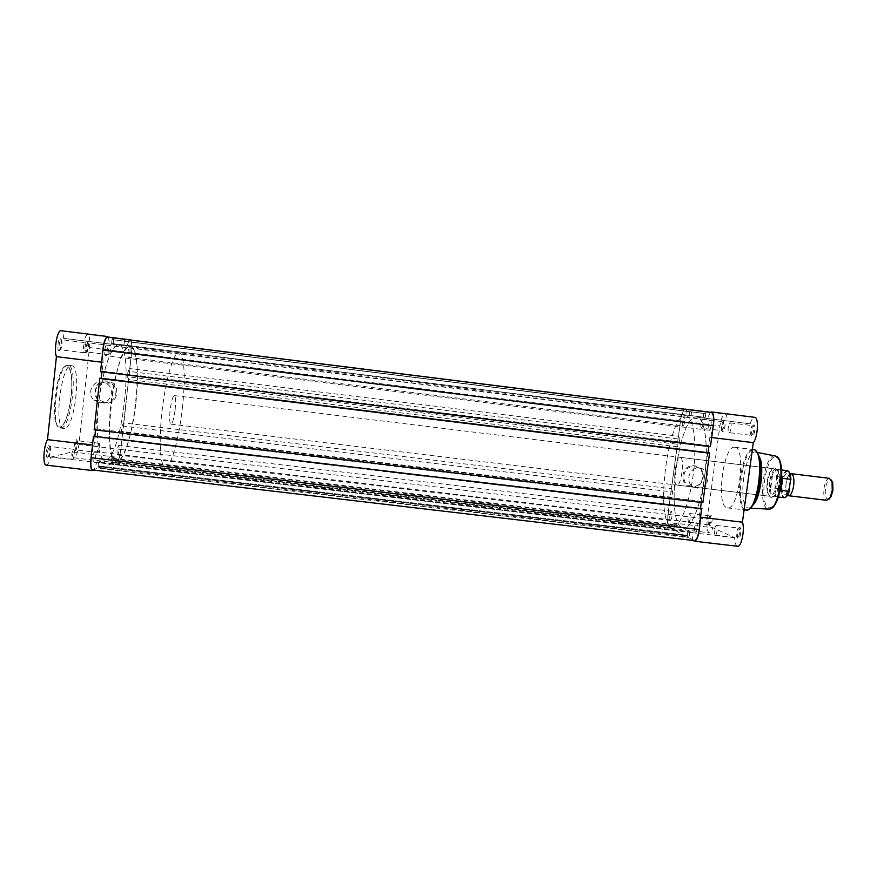 <?xml version="1.0" encoding="UTF-8"?>
<svg xmlns="http://www.w3.org/2000/svg" width="877" height="877" viewBox="0 0 877 877"><rect width="100%" height="100%" fill="white"/><g stroke="black" fill="none" stroke-linecap="round" stroke-linejoin="round"><path stroke-width="0.66" stroke-dasharray="4.38 3.29" d="M753.705 424.863L752.323 426.134L751.15 434.839L752.126 436.406C754.406 437.075 756.084 424.874 753.705 424.863M751.348 435.376L750.526 434.06L751.512 426.737L752.674 425.674C754.648 425.685 753.277 435.858 751.37 435.376L728.973 432.602C727.132 432.536 728.502 422.429 730.289 422.889L730.3 422.889C732.152 422.889 730.782 433.074 728.995 432.602M739.695 527.263L738.215 528.48L737.283 537.217L738.127 538.708C740.309 540.013 741.975 527.921 739.695 527.263M737.349 537.689L736.636 536.439L737.425 529.094L738.664 528.075C740.484 528.579 739.311 538.204 737.502 537.733L737.349 537.689M724.106 420.993L723.032 421.958L721.903 430.432L722.659 431.627C724.588 432.208 726.112 420.982 724.106 420.993M721.935 430.673L721.3 429.675L722.253 422.55L723.152 421.738C724.391 424.928 723.996 427.91 721.957 430.673L701.337 428.119C700.186 424.917 700.58 421.936 702.521 419.173L702.532 419.173C703.672 422.352 703.277 425.334 701.337 428.119L701.326 428.119M711.324 515.259L710.162 516.191L709.23 524.665L709.888 525.805C711.74 526.934 713.242 515.797 711.324 515.259M709.175 524.863L708.616 523.909L709.405 516.783L710.37 516.005C711.554 519.381 711.192 522.352 709.285 524.895L709.175 524.863M691.646 487.031C705.02 489.169 708.024 466.948 694.507 465.819C681.1 463.67 678.118 485.935 691.646 487.031M694.606 466.728L695.329 466.838C707.224 468.702 703.847 488.215 691.975 486.275L690.988 486.099C679.324 483.961 682.898 464.788 694.606 466.728M774.577 467.967C773.284 467.726 771.99 468.811 770.708 471.212C767.627 478.283 766.739 485.617 768.033 493.214L770.543 497.215C776.66 499.945 780.979 468.669 774.577 467.967M769.798 496.239L767.452 492.479C766.224 485.332 767.068 478.436 769.962 471.782L773.591 468.746C779.412 469.348 775.794 497.752 770.083 496.294L769.798 496.239M699.725 468.208L700.46 468.318C712.541 470.225 709.109 490.046 697.051 488.083L696.042 487.908C684.192 485.726 687.82 466.246 699.725 468.208M710.37 412.398L707.366 418.482L696.897 417.134C678.919 413.297 664.591 520.774 682.054 527.669C664.591 520.774 678.919 413.297 696.897 417.134L696.919 417.134C704.878 417.233 708.901 445.998 704.494 477.231C700.69 506.478 690.692 529.686 683.435 528.086L672.758 522.966C671.738 526.375 670.675 528.086 669.589 528.075C667.682 526.902 667.145 522.352 667.978 514.404L680.486 420.905C681.484 414.404 682.898 410.502 684.729 409.197M672.758 522.966L712.793 527.702C711.696 531.1 710.534 532.788 709.296 532.756C707.125 531.561 706.456 527 707.268 519.074L719.907 425.805C721.102 418.493 722.812 414.591 725.038 414.076L725.06 414.087C726.397 414.415 727.143 416.685 727.296 420.861L750.175 423.81C751.578 419.524 753.102 417.364 754.735 417.342M707.366 418.482L750.175 423.81M715.051 535.058C713.757 531.341 714.141 528.118 716.235 525.389L716.366 525.433C718.066 525.915 716.904 535.562 715.193 535.102L715.051 535.058M688.62 522.429C687.535 519.041 687.908 516.071 689.717 513.538L689.815 513.56C690.901 516.937 690.539 519.897 688.73 522.462L688.62 522.429M750.833 507.75L748.169 508.046C737.151 505.262 744.858 448.783 755.831 452.104L757.596 453.102M734.959 447.292C746.59 447.774 738.675 511.094 727.406 507.882L726.737 507.717C715.654 504.768 723.602 444.705 734.751 447.259L734.959 447.292M685.978 415.775C693.367 416.29 697.138 442.688 693.4 473.043C689.771 503.409 679.796 528.097 672.495 526.803L671.157 526.375C654.319 519.557 668.603 412.004 685.957 415.764L118.669 345.154C134.641 345.527 122.298 456.566 106.04 459.647L104.78 459.778C98.103 459.438 95.078 432.35 98.926 400.953C102.686 369.557 112.092 343.927 118.658 345.154L118.669 345.154C134.641 345.527 122.298 456.566 106.04 459.647L104.78 459.778C98.301 459.778 95.144 434.181 98.597 403.858C101.995 371.399 111.938 343.389 118.658 345.154L63.55 338.358C63.319 333.666 62.475 331.122 61.039 330.728M676.693 485.014C672.319 484.06 675.926 456.183 680.267 457.345L680.399 457.366C684.882 457.805 681.276 486.373 676.912 485.069L676.693 485.014M737.546 546.272C735.792 545.79 734.816 542.929 734.608 537.7L712.793 527.702M693.444 540.517C692.512 539.092 692.019 536.483 691.964 532.679L683.435 528.086C690.999 529.412 701.216 504.779 704.856 474.424C708.583 444.091 704.571 417.693 696.919 417.134L727.296 420.861M685.671 409.307C686.581 410.14 687.064 412.322 687.108 415.862M712.727 429.73L709.888 437.283L699.112 517.046L699.769 525.641M699.112 517.046L700.898 517.266M691.964 532.679L734.608 537.7M709.888 437.283L711.675 437.513M787.524 495.165C785.935 493.049 785.452 489.223 786.099 483.698C786.877 478.699 788.215 475.455 790.1 473.986M829.456 478.338C826.923 478.656 825.104 481.966 823.996 488.303C823.306 495.242 824.237 499.254 826.792 500.339M829.061 499.134C826.035 499.693 824.818 496.152 825.432 488.522C826.781 481.561 828.765 478.732 831.374 480.059M789.848 485.255C788.006 499.561 780.201 497.127 782.35 483.249C784.06 469.239 791.975 471.004 789.848 485.255M175.17 409.46C175.981 401.184 175.718 396.557 174.37 395.593C172.725 396.338 171.3 401.227 170.105 410.261C169.316 418.592 169.579 423.207 170.916 424.117C172.583 423.306 173.997 418.417 175.17 409.46M786.033 496.82C783.139 498.202 781.571 495.242 781.319 487.941L780.749 488.96L770.477 487.601L769.688 481.572C771.026 473.646 773.097 469.458 775.915 469.02L776.77 469.381C778.94 471.651 779.62 476.54 778.787 484.049L780.146 478.162L781.758 478.239M135.902 402.686C139.235 373.799 136.911 347.062 130.333 346.612C123.92 344.836 114.251 372.878 110.831 405.338C107.367 435.639 110.25 461.181 116.444 461.149C123.361 462.42 132.635 433.457 135.902 402.686M182.339 408.32C185.694 379.511 184.433 352.982 179.127 352.686C173.997 351.074 165.545 379.182 162.037 411.543C158.54 441.745 160.283 467.09 165.282 466.915C170.84 468.022 178.985 439.004 182.339 408.32M781.319 487.941L782.646 478.349C784.641 472.133 786.768 470.028 789.037 472.012M770.806 487.755L772.418 476.025L782.372 477.231L782.646 478.349M770.477 487.601L772.418 476.025M780.212 490.221L778.513 489.454C777.351 493.247 775.992 495.527 774.446 496.283L772.571 496.59C769.754 495.275 768.8 490.276 769.688 481.572L772.067 476.09M778.513 489.454L778.787 484.049C777.691 490.846 775.926 494.979 773.492 496.448C771.53 495.856 770.466 492.753 770.335 487.119M778.524 489.903L780.146 478.162M778.82 490.057L780.475 478.075M771.804 476.496C773.262 471.782 774.928 469.425 776.814 469.403L777.658 469.765C779.138 471.048 779.927 473.997 780.015 478.612M670.302 520.423L670.401 520.456C672.199 517.792 672.571 514.711 671.53 511.225L671.431 511.203C669.644 513.845 669.272 516.915 670.302 520.423M117.573 454.977L117.474 454.988C116.575 451.907 116.959 448.739 118.625 445.461L118.713 445.461C119.612 448.509 119.228 451.688 117.573 454.977M695.176 532.898L695.318 532.931C696.985 533.402 698.191 523.405 696.524 522.9L696.404 522.867C694.737 522.418 693.532 532.328 695.176 532.898M93.773 462.004L93.653 462.015C92.14 462.124 93.4 451.776 94.913 451.644L95.023 451.633C96.536 451.556 95.297 461.806 93.773 462.004M709.033 430.311L709.044 430.311C710.798 430.782 712.212 420.215 710.392 420.236L710.392 420.236C708.638 419.776 707.224 430.256 709.033 430.311L105.437 355.58C103.848 355.656 105.065 344.694 106.599 345.132L106.599 345.132C108.178 345.078 106.983 355.941 105.448 355.58M682.942 426.003L682.953 426.003C684.444 426.419 685.726 416.696 684.192 416.728L684.181 416.728C682.701 416.323 681.418 425.97 682.942 426.003L128.371 357.312C127.033 357.388 128.152 347.336 129.445 347.72L129.445 347.72C130.772 347.654 129.664 357.63 128.382 357.312M711.433 412.53L705.799 411.905L705.568 413.615L112.168 339.607L112.366 337.831L705.799 411.905M107.476 337.13L112.366 337.831M112.168 339.607L705.568 413.615M705.755 413.637L705.251 417.397L111.587 343.477L705.251 417.397M112.015 339.585L111.587 343.477M113.33 343.696L113.747 339.816L703.749 413.407L703.244 417.145M703.749 413.407L113.747 339.816M113.593 339.794L113.791 338.029L704.165 411.73L703.935 413.429M704.165 411.73L691.558 410.348L691.339 411.982L124.512 341.285L124.698 339.596L691.558 410.348M113.791 338.029L124.698 339.596M124.512 341.285L691.339 411.982M691.514 412.004L691.032 415.599L123.953 344.99L124.359 341.263M689.201 415.358L689.684 411.784L125.948 341.482L125.543 345.176L691.032 415.599M125.543 345.176L123.953 344.99M689.684 411.784L125.948 341.482M125.806 341.46L125.992 339.772L690.067 410.184L689.848 411.806M690.067 410.184L685.134 409.636C683.238 410.162 681.736 413.922 680.618 420.927L678.579 436.22L129.73 368.57L131.473 352.762L680.618 420.927M125.992 339.772L130.256 340.386C131.725 341.35 132.131 345.472 131.473 352.762M129.73 368.57L128.02 371.267L679.807 439.18L678.579 436.22M679.807 439.18L679.094 444.475L677.165 446.744L128.524 379.456L127.417 376.737L679.094 444.475M128.02 371.267L127.417 376.737M121.969 425.915L672.736 492.03L672.023 497.303L121.366 431.363L121.969 425.915L123.701 422.933L671.541 488.785L677.165 446.744M123.701 422.933L128.524 379.456M672.736 492.03L671.541 488.785M672.023 497.303L670.138 499.276L122.506 433.775L121.366 431.363M122.506 433.775L120.763 449.473L668.11 514.47L670.138 499.276M668.11 514.47C667.331 521.519 667.748 525.849 669.359 527.45L674.007 529.905L674.227 528.294L112.486 462.015L112.3 463.681L674.007 529.905M120.763 449.473C119.809 456.731 118.483 460.984 116.773 462.245L669.359 527.45M112.3 463.681L116.773 462.245M112.486 462.015L674.227 528.294M674.062 528.206L674.545 524.665L676.277 525.553L111.39 458.803L113.045 458.298L674.545 524.665M112.64 461.971L113.045 458.298M111.39 458.803L110.973 462.486L675.794 529.116L676.277 525.553M675.794 529.116L110.973 462.486M675.422 530.64L687.294 536.91L99.518 467.792L110.951 464.119L675.422 530.64L675.641 529.028M110.951 464.119L111.138 462.442M687.294 536.91L687.524 535.222L99.704 466.049L99.518 467.792M99.704 466.049L687.524 535.222M687.349 535.134L687.853 531.429L100.296 462.157L99.879 465.994M689.75 532.394L689.245 536.121L98.06 466.575L98.476 462.716L689.75 532.394L687.853 531.429M98.476 462.716L100.296 462.157M689.245 536.121L98.06 466.575M92.578 469.962L98.027 468.274L688.84 537.722L689.07 536.033M98.027 468.274L98.224 466.52M92.907 469.919L694.145 540.528L688.84 537.722M93.916 436.121L93.828 436.845L701.479 509.307L701.567 508.605M701.479 509.307L700.504 508.485M93.828 436.845L700.449 508.879M701.315 502.455L701.468 501.348L95.659 428.831L95.527 429.982M95.659 428.831L701.468 501.348M702.499 501.754L702.4 502.455L94.606 429.73L94.694 429.006M100.263 378.162L100.186 378.886L709.022 453.453L709.12 452.762M709.022 453.453L100.186 378.886M708.989 445.648L101.041 371.015L708.989 445.648L708.879 446.492M708.046 452.631L707.969 453.212M101.995 371.037L101.896 371.903M101.195 378.272L101.129 378.875M710.052 445.878L709.953 446.579L100.965 371.738L101.041 371.015M75.082 450.668C76.869 450.493 78.119 439.18 76.299 439.706L76.277 439.706C74.622 439.761 73.251 450.318 74.863 450.646L75.082 450.668M77.077 440.692L77.176 440.682C78.25 443.663 77.878 446.733 76.069 449.901L75.893 449.879C74.918 446.7 75.312 443.63 77.077 440.692M47.413 457.334C49.529 457.092 50.888 444.792 48.728 445.384L48.695 445.384C46.733 445.472 45.231 456.884 47.128 457.312L47.413 457.334M49.572 446.459L49.704 446.448C51.392 446.404 50.197 456.325 48.487 456.489L48.257 456.468C47.084 452.992 47.522 449.66 49.572 446.459M58.912 350.614C60.984 351.063 62.333 338.533 60.206 338.566L60.096 338.566C58.112 338.533 56.841 350.142 58.77 350.581L58.912 350.614M61.083 339.651L61.094 339.651C62.87 339.629 61.73 350.153 59.998 349.77L59.877 349.748C58.616 346.174 58.989 342.819 60.984 339.651L61.083 339.651M85.749 352.751C87.481 353.157 88.741 341.657 86.944 341.701L86.856 341.701C85.19 341.657 84.006 352.379 85.639 352.729L85.749 352.751M87.744 342.699L87.755 342.699C89.246 342.666 88.193 352.324 86.735 351.984L86.648 351.962C85.606 348.706 85.946 345.615 87.667 342.699L109.844 345.45C111.226 345.406 110.162 355.042 108.825 354.725L108.814 354.714C107.422 354.779 108.496 345.067 109.844 345.45M107.158 381.111C92.83 378.82 90.309 401.929 104.747 403.135C119.042 405.404 121.596 382.35 107.158 381.111M104.637 402.28L99.441 400.153C91.131 394.376 96.887 380.278 106.862 381.988L110.469 383.106C120.577 387.777 115.589 404.133 104.637 402.28M99.901 402.718L94.617 400.559C86.165 394.683 92.008 380.344 102.171 382.087L105.843 383.227C116.115 387.974 111.039 404.604 99.901 402.718M130.695 340.035C131.934 341.767 132.23 346.009 131.594 352.773L120.883 449.441C119.886 457.027 118.494 461.477 116.707 462.793L116.433 462.815C115.512 462.585 115.019 460.644 114.931 456.983L72.111 451.918C72.287 455.601 72.912 457.564 73.997 457.816L74.304 457.783C76.376 456.5 77.91 452.061 78.919 444.464L89.487 347.544C90.134 339.881 89.542 335.54 87.711 334.51C86.472 334.532 85.299 336.636 84.203 340.813L63.55 338.358M46.174 465.117L46.58 465.084C48.103 464.481 49.496 461.828 50.734 457.103L96.536 462.508C95.626 466.323 94.617 468.844 93.499 470.072M85.212 342.655L85.212 342.655C86.856 342.622 85.705 353.124 84.104 352.762L84.093 352.751C82.438 352.806 83.611 342.216 85.212 342.655L61.094 339.651M99.09 443.313L99.189 443.302C100.153 446.261 99.781 449.331 98.081 452.499L97.983 452.51C97.018 449.528 97.391 446.459 99.09 443.313M73.602 449.298L73.723 449.298C75.29 449.232 74.096 459.142 72.517 459.318L72.385 459.329C70.807 459.416 72.024 449.419 73.602 449.298M64.58 428.579L63.955 428.59C53.354 429.27 61.138 363.396 71.399 365.665L71.585 365.676C81.901 365.742 74.929 428.119 64.58 428.579M117.65 461.028L116.444 461.149C100.351 463.297 115.194 340.78 130.311 346.612L130.333 346.612C145.593 346.897 133.205 457.86 117.65 461.028M50.734 457.103L72.111 451.918M179.127 352.686L127.176 346.163C128.031 342.622 128.919 340.539 129.873 339.925M96.536 462.508L114.931 456.983M91.559 453.683L94.069 445.176L98.597 403.858L103.135 362.409L102.466 354.133M108.397 337.25L109.548 344.08M103.135 362.409L101.579 362.212M127.176 346.163L84.203 340.813M94.069 445.176L92.513 444.99M747.664 509.833L746.064 509.69C734.389 506.665 742.589 446.536 754.242 450L755.678 450.668M753.08 449.528C741.383 447.741 733.731 506.972 745.253 509.921L745.954 510.096M772.56 507.07L769.063 507.947C758.484 505.437 765.544 454.023 776.068 457.202L778.403 458.846M774.994 455.941C764.075 453.497 757.037 506.325 767.912 508.923L768.548 509.066M680.486 420.905L719.907 425.805M667.978 514.404L707.268 519.074M790.901 479.686L790.911 480.464M789.552 490.243L789.322 491.01M787.327 470.686C785.485 470.675 783.83 472.856 782.372 477.231M780.749 488.96C780.979 494.255 782.076 497.171 784.049 497.697M130.256 340.386L685.134 409.636M60.031 426.869C49.013 430.366 56.128 364.185 66.586 366.246C76.902 365.435 70.27 426.463 60.031 426.869M67.88 365.238C57.498 362.957 49.715 428.842 60.447 428.173L61.072 428.162C71.541 427.713 78.513 365.314 68.077 365.249L67.88 365.238M120.883 449.441L78.919 444.464M131.594 352.773L89.487 347.544M750.526 434.06L751.15 434.839M751.512 426.737L752.323 426.134M736.636 536.439L737.283 537.217M737.425 529.094L738.215 528.48M721.3 429.675L721.903 430.432M722.253 422.55L723.032 421.958M708.616 523.909L709.23 524.665M709.405 516.783L710.162 516.191M767.452 492.479L768.033 493.214M769.962 471.782L770.708 471.212M700.46 468.318L695.329 466.838M716.235 525.389L738.533 528.031M689.717 513.538L710.271 515.983M702.521 419.173L723.152 421.738M730.289 422.889L752.674 425.663M727.406 507.882L744.102 509.877M672.495 526.803L165.282 466.915M680.267 457.345L773.426 468.713M756.665 452.28L756.04 452.159M750.405 508.265L749.243 508.211M676.912 485.069L770.083 496.294M734.751 447.259L752.378 449.43M688.73 522.462L709.285 524.895M715.193 535.102L737.502 537.733M669.589 528.075L709.296 532.756M710.534 412.267L725.06 414.087M696.042 487.908L690.988 486.099M789.19 474.556C788.313 474.983 787.272 478.031 786.066 483.698C785.397 495.604 787.162 494.124 786.779 494.387L789.881 485.244C790.572 473.503 788.807 474.753 789.19 474.556M174.37 395.593L775.915 469.02M776.814 469.403L781.648 469.995M777.658 469.765L776.77 469.381M774.446 496.283L778.37 497.018M170.916 424.117L772.571 496.59M117.474 454.988L670.401 520.456M93.653 462.015L695.318 532.931M129.445 347.72L684.181 416.728M106.599 345.132L710.392 420.236M95.023 451.633L696.404 522.867M118.713 445.461L671.431 511.203M77.099 440.682L76.299 439.706M49.594 446.448L48.728 445.384M71.585 365.676L68.077 365.249L67.814 365.83C67.726 365.884 71.497 368.592 71.936 384.641C71.881 400.044 67.496 418.559 63.188 424.578L60.239 427.669L63.955 428.59M94.617 400.559L99.441 400.153M99.189 443.302L77.176 440.682M73.723 449.298L49.704 446.448M72.385 459.329L48.356 456.5M97.983 452.51L75.97 449.901M108.814 354.714L86.724 351.984M84.093 352.751L59.987 349.77M108.299 337.086L87.711 334.51M116.433 462.815L73.997 457.816M105.843 383.227L110.469 383.106M87.667 342.699L86.856 341.701M86.648 351.962L85.639 352.729M60.984 339.651L60.096 338.566M59.877 349.748L58.77 350.581M48.257 456.468L47.128 457.312M75.893 449.879L74.863 450.646"/><path stroke-width="1.32" d="M684.729 409.197L685.671 409.307M710.37 412.398L711.532 411.949C714.086 413.812 714.492 419.743 712.727 429.73M757.596 453.102L760.644 459.767C763.374 470.653 760.776 492.008 755.535 501.929L750.833 507.75M754.735 417.342L754.757 417.342C759.022 417.156 757.871 437.524 753.31 442.644L742.413 522.199C745.121 529.05 741.383 547.401 737.546 546.272L694.452 541.219L693.444 540.517M699.769 525.641C698.914 535.102 697.149 540.287 694.452 541.219M700.898 517.266L742.413 522.199M711.675 437.513L753.31 442.644M790.1 473.986L791.218 473.679C793.542 474.698 794.354 478.71 793.663 485.715C792.556 492.085 790.857 495.417 788.544 495.724L787.524 495.165M788.544 495.724L826.792 500.339L830.234 497.325L832.251 490.396L832.076 482.087L829.456 478.338L791.218 473.679M831.374 480.059L832.744 482.931L832.898 490.418L831.078 496.667L829.061 499.134M778.37 497.018L784.049 497.697C785.847 497.741 787.491 495.604 788.96 491.284L790.626 479.313C790.363 474.051 789.267 471.179 787.327 470.686C789.53 471.278 790.736 474.314 790.911 479.774M781.758 478.239L790.626 479.313M788.96 491.284L780.212 490.221M107.465 337.13C105.514 337.689 103.99 341.997 102.905 350.066L100.537 371.738L710.436 446.678L713.264 425.805C714.097 417.978 713.483 413.56 711.444 412.53L107.476 337.13L711.444 412.53M93.466 436.209L91.109 457.728C90.463 465.073 90.945 469.151 92.578 469.962L694.507 540.638C696.535 540.276 698.114 536.581 699.243 529.544L701.567 508.605L93.466 436.209L702.038 508.803M700.504 508.485L701.315 502.455M94.848 436.231L95.527 429.982M99.825 378.162L94.168 429.818L702.872 502.642L709.603 452.872L100.263 378.162L709.603 452.872M708.879 446.492L708.046 452.631M101.896 371.903L101.195 378.272M93.499 470.072L92.491 470.554C90.43 469.02 90.123 463.407 91.559 453.683M92.491 470.554L46.174 465.117C42.534 465.402 43.521 445.965 47.49 439.64L56.435 356.643C53.618 350.383 57.356 329.511 61.039 330.728L107.531 336.527L108.397 337.25M129.873 339.925L130.695 340.035M102.466 354.133C103.256 343.674 104.944 337.809 107.531 336.527M101.579 362.212L56.435 356.643M92.513 444.99L47.49 439.64M755.678 450.668C757.246 451.885 758.473 454.374 759.361 458.145C762.256 469.754 759.482 492.611 753.891 503.19C751.83 507.213 749.758 509.438 747.664 509.833M755.535 501.929L753.891 503.19C750.339 508.824 747.686 511.116 745.954 510.096C757.816 513.374 765.731 450.131 753.518 449.583L753.08 449.528M778.403 458.846C785.167 466.038 780.848 501.699 772.56 507.07M768.548 509.066L768.986 509.088C779.817 510.392 786.252 457.355 775.421 456.029L774.994 455.941M789.037 472.012L790.901 479.686M789.322 491.01L786.033 496.82M102.905 350.066L713.264 425.805M91.109 457.728L699.243 529.544M760.644 459.767L759.361 458.145C757.224 451.885 755.294 449.035 753.562 449.583L752.378 449.43M750.405 508.265L768.986 509.088C780.859 510.019 787.173 457.958 775.421 456.029L756.665 452.28M744.102 509.877L745.954 510.096M711.532 411.949L754.757 417.342M685.222 409.11L710.534 412.267M832.744 482.931L832.076 482.087M781.648 469.995L787.327 470.686M831.078 496.667L830.234 497.325M789.366 490.923C787.897 495.45 786.121 497.708 784.049 497.697M130.3 339.827L108.299 337.086"/></g></svg>
